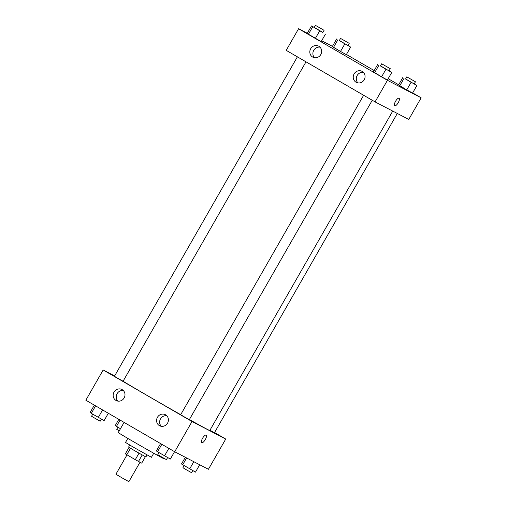 <?xml version="1.0" encoding="UTF-8"?>
<svg xmlns="http://www.w3.org/2000/svg" width="507" height="507" viewBox="0 0 507 507"><rect width="100%" height="100%" fill="white"/><g stroke="black" fill="none" stroke-linecap="round" stroke-linejoin="round"><path stroke-width="0.76" d="M127.004 454.868L115.913 474.229L122.339 478.038L128.873 481.65L139.983 462.257M145.37 456.737L141.7 463.151L135.287 459.672L125.349 453.854L129.051 447.396M130.489 448.27L126.788 454.741M138.994 453.201L135.287 459.672M147.03 454.956L145.877 456.972L134.171 450.431L128.594 447.073L129.748 445.064M142.182 455.001L138.474 461.471M153.748 453.245L151.435 457.289L133.873 447.472L125.514 442.44L127.827 438.403M163.818 458.201L163.628 458.531A26.136 0.393 -150.2 0 1 132.904 441.363A26.136 0.393 -150.2 0 1 118.27 432.553L124.088 422.394M214.55 432.56L225.735 439.043L208.421 469.279L174.7 451.762L85.848 400.213L103.162 369.977L114.639 375.941M201.742 442.693A4.354 1.508 120.1 0 0 205.265 439.62A4.354 1.508 -59.9 0 1 201.742 442.693A4.354 1.508 -59.9 0 1 202.623 438.168A4.354 1.508 -59.9 0 1 206.115 435.158A4.354 1.508 -59.9 0 1 205.272 439.62A4.354 1.508 120.1 0 0 206.115 435.158M225.735 439.043L192.02 421.526L174.7 451.762M165.586 414.827A6.223 5.837 117.5 0 1 167.614 423.034A6.223 5.837 117.5 0 1 159.629 425.747A6.223 5.837 117.5 0 1 157.316 417.534A6.223 5.837 117.5 0 1 165.364 414.701A6.223 5.837 117.5 0 1 165.586 414.827M122.168 389.636A6.223 5.837 117.5 0 1 124.19 397.843A6.223 5.837 117.5 0 1 116.211 400.555A6.223 5.837 117.5 0 1 113.898 392.342A6.223 5.837 117.5 0 1 121.946 389.515A6.223 5.837 117.5 0 1 122.168 389.636M192.02 421.526L103.162 369.977M166.771 415.746A6.223 5.837 -62.5 0 0 160.383 419.124A6.223 5.837 -62.5 0 0 161.289 426.298M123.353 390.555A6.223 5.837 -62.5 0 0 116.965 393.939A6.223 5.837 -62.5 0 0 117.871 401.107M363.633 95.265L180.682 414.72L184.96 417.261L189.32 419.669L372.246 100.259M297.394 56.835L114.443 376.295L118.72 378.83L123.081 381.239L306.006 61.835M209.949 430.234L214.455 432.731L397.304 113.454M123.1 381.213A52.272 0.792 29.8 0 0 180.707 414.669M189.39 419.549A52.272 0.792 29.8 0 0 209.803 430.487L392.735 111.077M286.214 50.351L375.072 101.901L387.437 80.302L298.579 28.753L286.214 50.351M412.66 92.895L421.152 97.819L408.788 119.418L375.072 101.901M364.203 79.77A6.223 5.837 117.5 0 1 356.288 82.362A6.223 5.837 117.5 0 1 353.975 74.149A6.223 5.837 117.5 0 1 362.023 71.316A6.223 5.837 117.5 0 1 362.245 71.443A6.223 5.837 117.5 0 1 364.203 79.77M310.683 48.723A6.223 5.837 117.5 0 1 318.605 46.131A6.223 5.837 117.5 0 1 318.827 46.251A6.223 5.837 117.5 0 1 320.849 54.464A6.223 5.837 117.5 0 1 312.863 57.171A6.223 5.837 117.5 0 1 310.683 48.723M346.313 54.661L340.514 51.435L346.313 54.661L350.641 47.1L339.367 40.497M333.517 47.379L340.514 51.435L332.319 46.543L333.517 47.379L337.846 39.819M412.552 93.092L406.753 89.866L412.552 93.092L416.881 85.531L405.606 78.927M399.757 85.803L406.753 89.866L398.559 84.973L399.757 85.803L404.085 78.249M387.418 80.03L381.619 76.804L387.418 80.03L391.746 72.469L380.472 65.866M374.622 72.748L381.619 76.804L373.425 71.912L374.622 72.748L378.951 65.188M298.579 28.753L307.299 33.285M321.666 40.744L332.434 46.346M421.152 97.819L387.437 80.302M346.42 54.464L374.191 70.574M388.185 78.693L398.673 84.777M307.185 33.481L321.178 41.599L307.185 33.481L311.513 25.927L314.232 27.435M363.424 72.362A6.223 5.837 -62.5 0 0 357.042 75.739A6.223 5.837 -62.5 0 0 357.948 82.914M320.006 47.17A6.223 5.837 -62.5 0 0 313.624 50.554A6.223 5.837 -62.5 0 0 314.53 57.722M394.687 105.786A4.354 1.508 120.1 0 0 394.712 105.798A4.354 1.508 -59.9 0 1 394.693 105.786A4.354 1.508 -59.9 0 1 395.568 101.261A4.354 1.508 -59.9 0 1 399.06 98.25A4.354 1.508 -59.9 0 1 398.198 102.75A4.354 1.508 -59.9 0 1 394.712 105.798A4.354 1.508 120.1 0 0 398.198 102.75A4.354 1.508 120.1 0 0 399.06 98.25M348.011 45.434L350.641 47.1M340.565 38.412L339.322 40.566L343.607 43.108L347.967 45.516L349.203 43.355L340.565 38.412L349.203 43.355M344.842 43.875L340.514 51.435M336.648 38.982L332.319 46.543M414.251 83.864L416.881 85.531M406.804 76.836L405.562 78.997L409.846 81.538L414.206 83.947L415.442 81.785L406.804 76.836L415.442 81.785M411.082 82.305L406.753 89.866M402.888 77.413L398.559 84.973M322.877 32.378L311.513 25.927M315.43 25.35L314.194 27.511L318.472 30.046L322.832 32.461L324.068 30.3L315.43 25.35L324.068 30.3M325.507 34.045L321.178 41.599M319.708 30.819L315.379 38.38M312.711 26.757L308.383 34.318M389.116 70.809L391.746 72.469M381.67 63.781L380.427 65.942L384.712 68.477L389.072 70.885L390.308 68.724L381.67 63.781L390.308 68.724M385.947 69.25L381.619 76.804M377.753 64.351L373.425 71.912M120.463 428.726L115.254 425.563L118.815 419.34M120.077 420.069L116.452 426.393M117.884 427.224L116.692 429.302L119.246 430.849M199.701 464.748L195.487 472.106L181.493 463.987L185.334 457.289M193.807 461.687L189.688 468.886M186.627 457.96L182.691 464.824M184.123 465.654L182.932 467.733L187.216 470.274L191.57 472.682L192.768 470.597M108.327 413.256L104.112 420.62L91.317 413.338L90.119 412.502L94.34 405.137M102.591 409.929L98.314 417.394M95.595 405.866L91.317 413.338M92.749 414.168L91.558 416.247L95.842 418.788L100.196 421.197L101.394 419.105M174.566 451.686L170.352 459.05L157.557 451.769L156.359 450.932L160.58 443.568M168.831 448.359L164.553 455.825M161.834 444.297L157.557 451.769M158.989 452.599L157.797 454.678L162.082 457.213L166.435 459.621L167.633 457.536"/></g></svg>
